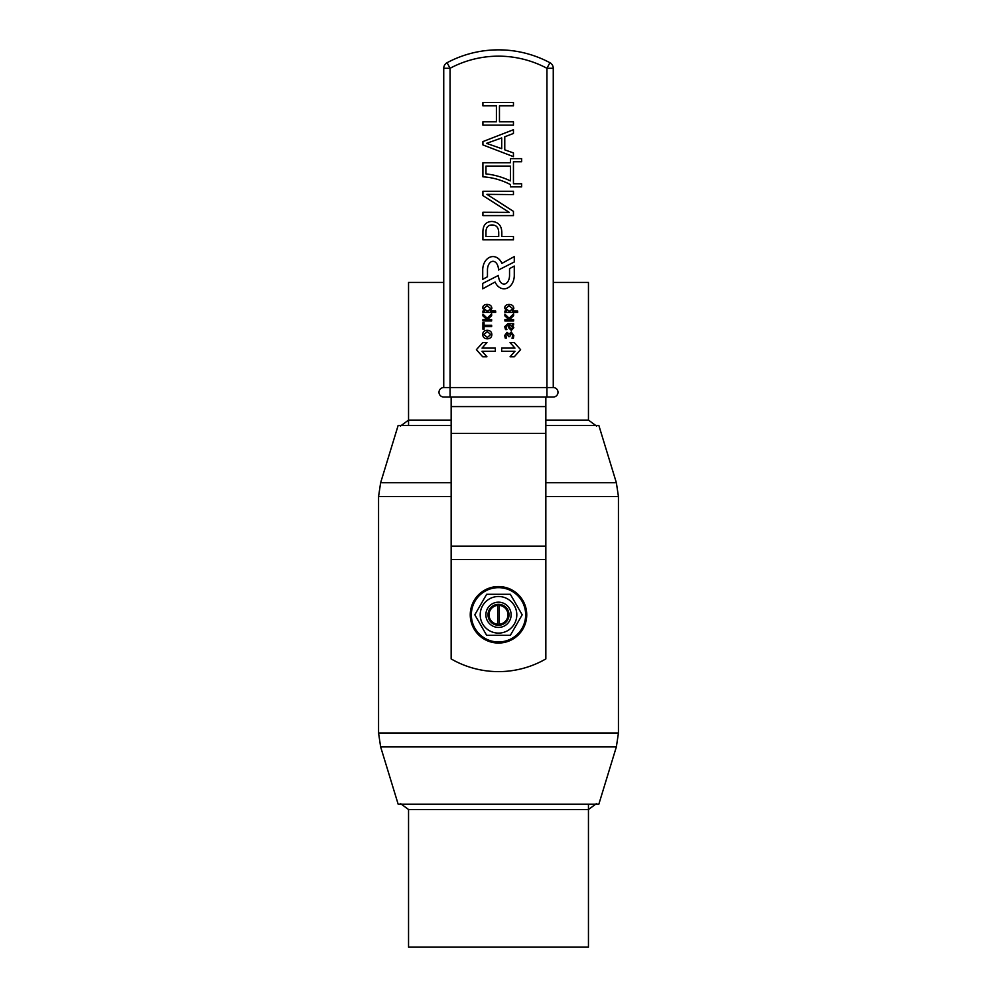 <?xml version="1.0" encoding="UTF-8"?>
<svg xmlns="http://www.w3.org/2000/svg" width="997" height="997" viewBox="0 0 997 997"><rect width="100%" height="100%" fill="white"/><g stroke="black" fill="none" stroke-linecap="round" stroke-linejoin="round"><path stroke-width="1.5" d="M508.993 614.8A10.493 10.493 0 0 1 498.5 625.293A10.493 10.493 0 0 1 488.007 614.8A10.493 10.493 0 0 1 498.5 604.319A10.493 10.493 0 0 1 508.993 614.8M485.875 614.8A12.625 12.625 0 0 1 498.5 602.176A12.625 12.625 0 0 1 511.125 614.8A12.625 12.625 0 0 1 498.5 627.425A12.625 12.625 0 0 1 485.875 614.8M516.807 614.8A18.307 18.307 0 0 1 489.353 630.652A18.307 18.307 0 0 1 489.353 598.948A18.307 18.307 0 0 1 516.807 614.8M510.339 594.287L522.191 614.8L510.339 635.326L486.661 635.326L474.809 614.8L486.661 594.287L510.339 594.287L522.191 614.8L510.339 635.326M486.661 635.326L474.809 614.8L486.661 594.287M470.248 614.8A28.252 28.252 0 0 1 512.62 590.336A28.252 28.252 0 0 1 512.62 639.264A28.252 28.252 0 0 1 470.248 614.8M439.004 392.295A4.736 4.736 0 0 1 443.74 387.559L553.26 387.559A4.736 4.736 0 0 1 557.996 392.295A4.736 4.736 0 0 1 553.26 397.03L443.74 397.03A4.736 4.736 0 0 1 439.004 392.295A4.736 4.736 0 0 1 443.74 387.559L443.74 68.282A6.318 6.318 0 0 1 447.08 62.711A109.209 109.209 0 0 1 549.92 62.711A6.318 6.318 0 0 1 553.26 68.282L553.26 387.559A4.736 4.736 0 0 1 557.996 392.295A4.736 4.736 0 0 1 553.26 397.03A4.736 4.736 0 0 0 557.996 392.295A4.736 4.736 0 0 0 553.26 387.559A4.736 4.736 0 0 1 557.996 392.295M498.5 275.396L482.722 283.41L482.722 288.806L495.098 282.001A13.41 10.257 -90 0 0 506.638 288.37A13.41 10.257 -90 0 0 514.278 275.396L514.278 266.049L509.542 268.654L509.542 275.396A8.674 5.521 -90 0 1 504.021 284.07A8.674 5.521 -90 0 1 498.5 275.396M514.278 261.987L514.278 256.578L501.902 263.382A13.41 10.257 90 0 0 490.362 257.027A13.41 10.257 90 0 0 482.722 269.988L482.722 279.347L487.458 276.742L487.458 269.988A8.674 5.521 90 0 1 492.979 261.314A8.674 5.521 90 0 1 498.5 269.988L514.278 261.987M501.653 348.103L501.653 351.268L514.963 351.268L510.053 356.789L514.278 356.789L520.596 349.685L514.278 342.582L510.053 342.582L514.963 348.103L501.653 348.103M495.347 348.103L495.347 351.268L482.037 351.268L486.947 356.789L482.722 356.789L476.404 349.685L482.722 342.582L486.947 342.582L482.037 348.103L495.347 348.103M490.374 311.002L495.671 311.039L495.671 312.373L482.934 312.373L482.934 311.039L484.467 311.002L482.735 307.986C482.847 305.693 484.28 304.509 487.035 304.421C490.113 304.534 491.72 305.855 491.857 308.385L490.374 311.002M488.119 311.039L486.86 311.039L483.857 308.285L486.997 305.755L490.723 308.497L488.119 311.039M487.159 318.217L491.646 313.818L491.646 315.688L487.471 319.588L491.646 319.613L491.646 320.947L482.934 320.947L482.934 319.613L486.935 319.613L482.934 315.875L482.934 314.13L487.159 318.217M482.934 322.617L484.068 322.617L484.068 325.259L491.646 325.259L491.646 326.567L484.068 326.567L484.068 329.222L482.934 329.222L482.934 322.617M491.857 334.606C491.708 337.273 490.212 338.681 487.396 338.818C484.392 338.706 482.835 337.235 482.735 334.406C482.822 331.764 484.33 330.393 487.271 330.294C490.175 330.443 491.708 331.876 491.857 334.606M487.346 337.485L483.857 334.518L487.309 331.627L490.723 334.518L487.346 337.485M512.333 311.027L517.642 311.064L517.642 312.397L504.906 312.397L504.906 311.064L506.439 311.027L504.694 308.023C504.818 305.73 506.252 304.534 509.006 304.446C512.084 304.559 513.692 305.88 513.816 308.422L512.333 311.027M510.078 311.064L508.831 311.064L505.828 308.31L508.969 305.78L512.695 308.534L510.078 311.064M509.118 318.242L513.617 313.843L513.617 315.713L509.442 319.613L513.617 319.651L513.617 320.984L504.906 320.984L504.906 319.651L508.894 319.651L504.906 315.899L504.906 314.155L509.118 318.242M506.912 329.583L505.516 329.583L504.694 326.655L507.922 323.626L513.617 323.626L513.617 324.947L512.246 324.997L513.816 327.677L511.311 330.443L508.482 327.577L508.109 324.96L505.828 326.767L506.912 329.583M509.517 327.103L509.243 324.96L510.078 324.96L512.695 327.402L511.237 329.11L509.517 327.103M513.368 338.282L512.034 338.282L512.645 335.615L511.174 333.285L509.729 336.674L508.557 336.674L507.149 333.621L505.828 335.565L506.501 338.12L505.242 338.12L504.694 335.478L507.037 332.337L509.131 334.107L511.237 331.976L513.816 335.54L513.368 338.282M482.909 102.517L513.455 102.517L513.455 105.844L499.46 105.844L499.46 121.821L513.455 121.821L513.455 125.148L482.909 125.148L482.909 121.821L496.406 121.821L496.406 105.844L482.909 105.844L482.909 102.517M482.909 141.586L513.455 129.722L513.455 133.448L504.769 136.763L504.769 149.849L513.455 152.927L513.455 156.654L482.909 144.914L482.909 141.586M501.715 137.922L501.715 148.678L486.524 143.356L501.715 137.922M510.414 158.635L521.643 158.635L521.643 161.738L513.455 161.738L513.455 183.76L521.643 183.76L521.643 186.863L510.414 186.863L510.414 184.557C501.553 179.971 492.381 177.391 482.909 176.818L482.909 162.76L510.414 162.76L510.414 158.635M510.414 166.088L510.414 180.881C502.289 177.055 494.138 174.737 485.963 173.939L485.963 166.088L510.414 166.088M482.909 191.274L513.455 191.274L513.455 194.602L486.897 194.34L513.455 211.364L513.455 215.601L482.909 215.601L482.909 212.274L509.255 212.386L482.909 195.611L482.909 191.274M501.827 232.426L501.827 236.501L513.455 236.501L513.455 239.828L482.909 239.828L482.909 231.628C483.071 225.048 486.087 221.658 491.995 221.471C498.35 222.019 501.628 225.658 501.827 232.426M485.963 236.501L485.963 232.214C485.963 227.391 488.019 224.973 492.132 224.973C496.444 225.048 498.637 227.615 498.724 232.675L498.724 236.501L485.963 236.501M451.155 559.529L451.155 658.93A94.69 94.69 0 0 0 545.845 658.93L545.845 559.529L451.155 559.529L451.155 397.03M545.845 397.03L545.845 559.529M545.845 420.086L588.454 420.086L588.454 282.463L553.26 282.463M443.74 282.463L408.546 282.463L408.546 425.432M499.285 624.247A9.472 9.472 0 0 0 507.972 614.8A9.472 9.472 0 0 0 499.285 605.366L499.285 624.87A10.095 10.095 0 0 1 497.715 624.87L497.715 605.366A9.472 9.472 0 0 0 489.029 614.8A9.472 9.472 0 0 0 497.715 624.247M497.715 605.366L497.715 604.73A10.095 10.095 0 0 1 499.285 604.73L499.285 605.366M598.848 804.18L398.152 804.18L380.63 746.865L616.37 746.865L598.848 804.18M451.155 425.432L398.152 425.432L380.63 482.735L378.561 496.581L378.561 733.032L380.63 746.865M545.845 482.735L616.37 482.735L598.848 425.432L545.845 425.432M596.605 803.495L588.454 809.527L408.546 809.527L400.395 803.495M400.395 426.118L408.546 420.086L451.155 420.086M588.454 804.18L588.454 947.15L408.546 947.15L408.546 809.527M525.656 614.8A27.156 27.156 0 0 0 498.5 587.657A27.156 27.156 0 0 0 471.344 614.8A27.156 27.156 0 0 0 498.5 641.956A27.156 27.156 0 0 0 525.656 614.8M546.942 397.03L546.942 68.282A102.89 102.89 0 0 0 450.058 68.282L450.058 397.03M498.5 49.85A109.209 109.209 0 0 1 549.92 62.711A6.318 6.318 0 0 1 553.26 68.282L546.942 68.282L549.92 62.711M443.74 68.282A6.318 6.318 0 0 1 447.08 62.711L450.058 68.282L443.74 68.282M545.845 406.589L451.155 406.589M545.845 433.371L451.155 433.371M545.845 546.132L451.155 546.132M451.155 482.735L380.63 482.735M616.37 482.735L618.439 496.581L545.845 496.581M451.155 496.581L378.561 496.581M618.439 496.581L618.439 733.032L378.561 733.032M618.439 733.032L616.37 746.865M588.454 420.086L596.605 426.118"/></g></svg>
